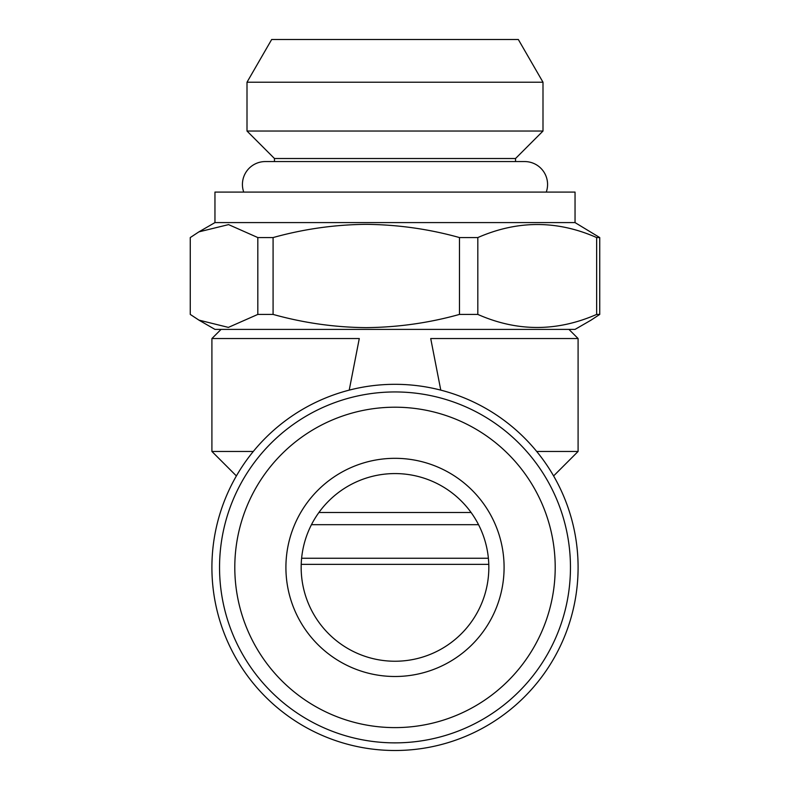 <?xml version="1.0" encoding="UTF-8"?>
<svg xmlns="http://www.w3.org/2000/svg" width="790" height="790" viewBox="0 0 790 790"><rect width="100%" height="100%" fill="white"/><g stroke="black" fill="none" stroke-linecap="round" stroke-linejoin="round"><path stroke-width="1.19" d="M546.265 192.079A22.89 22.89 0 0 0 524.688 161.565L515.534 161.565L515.534 158.514L274.466 158.514L247.003 131.041L542.997 131.041L515.534 158.514M243.735 192.079A22.89 22.89 0 0 1 265.312 161.565L274.466 161.565L274.466 158.514M247.003 82.219L271.671 39.5L518.329 39.5L542.997 82.219L247.003 82.219L247.003 131.041M301.217 564.356L488.783 564.356M301.612 558.254L488.388 558.254M311.457 524.688L478.543 524.688M198.912 320.128L214.959 329.391L575.041 329.391L591.088 320.128M257.817 314.42L257.817 237.563L228.577 224.607L198.922 231.855L190.262 237.563L190.262 314.42L198.922 320.118L228.379 327.396L257.817 314.42L273.083 314.42C303.765 322.962 334.832 327.366 366.274 327.633C398.101 327.307 429.168 322.903 459.474 314.42L477.822 314.42C517.243 331.81 556.861 331.81 596.657 314.42L599.738 314.42L591.078 320.118M575.041 222.592L575.041 192.079L214.959 192.079L214.959 222.592L575.041 222.592L599.738 237.563L599.738 314.42M459.474 314.42L459.474 237.563C429.168 229.08 398.101 224.676 366.274 224.35C334.832 224.617 303.765 229.021 273.083 237.563L273.083 314.42M459.474 237.563L477.822 237.563L477.822 314.42M596.657 314.42L596.657 237.563C557.226 220.173 517.618 220.173 477.822 237.563M596.657 237.563L599.738 237.563M504.089 567.408A109.089 109.089 0 0 1 395 676.497A109.089 109.089 0 0 1 285.911 567.408A109.089 109.089 0 0 1 395 458.319A109.089 109.089 0 0 1 504.089 567.408M488.832 567.408A93.832 93.832 0 0 1 395 661.24A93.832 93.832 0 0 1 301.168 567.408A93.832 93.832 0 0 1 395 473.575A93.832 93.832 0 0 1 488.832 567.408M234.798 567.408A160.202 160.202 0 0 1 395 407.206A160.202 160.202 0 0 1 555.202 567.408A160.202 160.202 0 0 1 395 727.61A160.202 160.202 0 0 1 234.798 567.408M219.541 567.408A175.459 175.459 0 0 1 395 391.949A175.459 175.459 0 0 1 570.459 567.408A175.459 175.459 0 0 1 395 742.867A175.459 175.459 0 0 1 219.541 567.408M578.092 567.408A183.092 183.092 0 0 1 395 750.5A183.092 183.092 0 0 1 211.908 567.408A183.092 183.092 0 0 1 395 384.315A183.092 183.092 0 0 1 578.092 567.408M221.062 329.391L211.908 338.545L359.282 338.545L349.219 390.132M440.781 390.132L430.718 338.545L578.092 338.545L568.938 329.391M236.398 475.935L211.908 451.455L211.908 338.545M471.077 512.483L318.923 512.483M536.687 451.455L578.092 451.455L578.092 338.545M211.908 451.455L253.314 451.455M257.817 237.563L273.083 237.563M524.688 161.565L265.312 161.565M542.997 82.219L542.997 131.041M553.602 475.935L578.092 451.455M214.959 222.592L198.922 231.855"/></g></svg>
